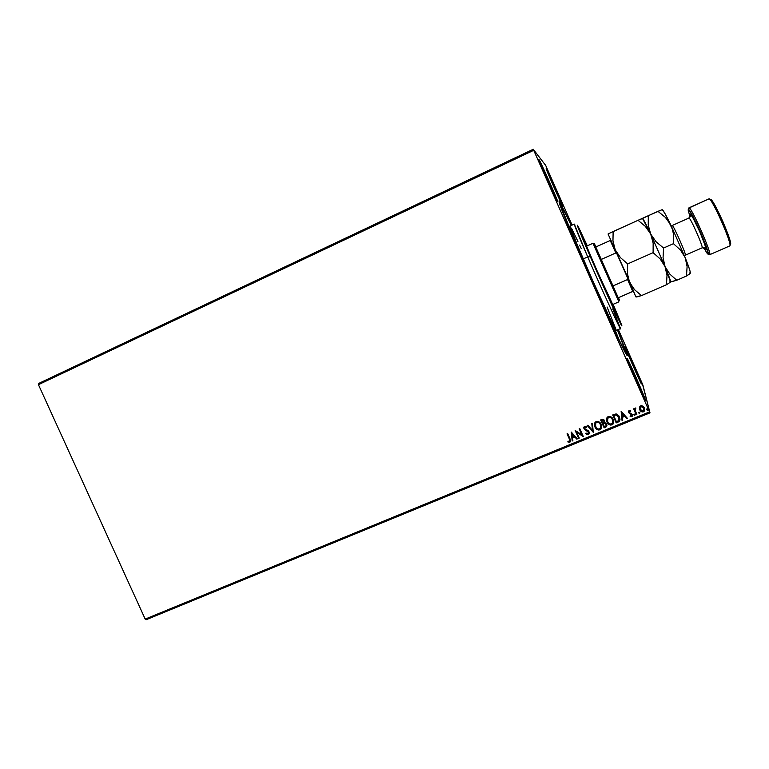 <?xml version="1.0" encoding="UTF-8"?>
<svg xmlns="http://www.w3.org/2000/svg" width="769" height="769" viewBox="0 0 769 769"><rect width="100%" height="100%" fill="white"/><g stroke="black" fill="none" stroke-linecap="round" stroke-linejoin="round"><path stroke-width="1.15" d="M559.015 200.949L566.878 222.337L592.053 280.829L617.882 337.533L625.216 352.385L627.293 355.163C627.446 356.018 627.052 355.634 626.12 354.019C619.314 343.599 562.389 214.849 559.265 202.805L559.015 200.949L571.329 225.442L559.015 200.949M626.668 354.922L627.293 355.163L625.428 349.578L617.488 329.853L627.293 355.163L626.668 354.922M594.879 422.719L597.6 421.354M546.25 168.671L562.908 206.303C562.379 206.505 545.192 167.786 546.182 168.613L546.25 168.671C547.288 169.632 563.812 206.909 562.937 206.313L546.25 168.671M645.508 400.13L645.527 400.37C645.431 401.87 626.937 359.892 627.014 358.354L636.867 382.049L645.508 400.13L635.684 376.57L627.014 358.229C627.235 357.047 644.96 397.217 645.508 400.13L645.508 400.13M641.461 383.76L641.481 383.933C641.452 385.231 624.832 347.559 624.928 346.406L641.461 383.76L624.937 346.319C625.072 345.271 641.067 381.511 641.461 383.76L641.461 383.76M538.954 159.471L547.038 179.177L557.602 201.603C556.891 201.738 537.685 158.491 538.867 159.404L538.954 159.471C540.299 160.798 558.688 202.237 557.65 201.622L549.479 181.859L538.954 159.471M38.45 384.683L533.705 150.311L649.526 411.886L145.187 619.093L38.45 384.683L38.556 383.51L533.273 149.263L38.556 383.51L38.45 384.683L145.187 619.093L649.526 411.886L533.273 149.263L545.644 165.373L533.273 149.263L533.705 150.311L38.45 384.683M639.443 407.464L640.01 410.29L642.259 411.973L644.287 411.136L644.71 408.964L643.336 406.417L641.259 405.657L639.597 406.945L639.75 409.79C640.471 411.444 641.682 412.126 643.393 411.838L644.307 411.117L644.384 407.878L642.855 406.061L640.721 405.801L639.443 407.464M635.828 408.714L635.579 407.993L634.627 409.454L634.242 408.589L633.618 408.848L636.194 414.674L636.828 414.414L635.127 410.204L635.867 408.041L634.925 408.339L634.627 409.454L634.242 408.589L633.618 408.848L636.194 414.674L633.637 408.848L636.194 414.674L636.828 414.414L635.175 410.415L635.867 408.041L635.117 410.137M629.205 410.55L628.523 411.434L628.802 412.799L631.83 415.029L630.119 416.365L631.762 416.615L632.454 414.693L629.369 412.415L629.33 411.434L630.638 411.53L630.791 410.877L629.619 410.473L628.744 410.896L628.686 412.569L631.734 414.683L631.676 415.702L630.244 415.673L630.119 416.365L632.281 416.221L632.349 414.395L629.686 412.751L629.35 411.415L630.638 411.53L630.791 410.877L629.205 410.55M618.093 422.123L619.997 419.932L618.93 415.904L616.286 413.972L612.691 414.962L616.209 422.902L619.526 421.133L619.497 416.961L615.979 413.943L612.691 414.962L616.209 422.902L612.71 414.952L616.2 422.815L618.093 422.123M604.146 427.862L606.491 426.689L606.837 424.575L605.828 423.065L604.501 422.662L604.069 419.951L602.425 419.268L600.637 419.941L604.146 427.862L600.666 419.932L604.146 427.862L606.539 426.632L606.674 424.161L604.501 422.662L604.511 420.662L601.781 419.47L600.637 419.941L604.146 427.862M593.274 432.332L592.457 423.325L591.784 423.604L592.486 430.4L587.862 425.219L587.189 425.497L593.274 432.332L587.247 425.478L593.274 432.332L592.457 423.325L591.784 423.604L592.486 430.4L587.862 425.219L587.189 425.497L593.274 432.332M579.268 438.09L576.663 432.236L583.277 436.446L579.778 428.564L579.163 428.814L581.768 434.696L575.154 430.477L578.653 438.349L579.268 438.09L576.663 432.236L583.142 436.504L579.778 428.564L579.163 428.814L581.768 434.696L575.154 430.477L578.653 438.349L579.268 438.09M569.387 439.051L569.694 441.233L567.935 441.204L567.887 441.944L569.8 442.223L570.656 440.685L567.676 433.562L567.061 433.822L569.406 438.964L567.109 433.803L569.406 438.964L569.685 441.252L567.935 441.204L567.887 441.944L570.329 441.867L570.031 438.868L567.676 433.562L567.061 433.822L569.387 439.051M571.261 432.082L572.194 441.002L572.867 440.733L572.559 437.869L574.808 436.946L576.75 439.128L577.423 438.849L571.261 432.082L572.194 441.002L572.867 440.733L572.559 437.869L574.808 436.946L576.75 439.128L577.423 438.849L571.261 432.082L572.194 441.002L571.28 432.072M588.535 432.841L588.4 431.957L587.862 433.841L586.016 433.043L585.69 433.649L588.093 434.696L589.237 432.582L588.304 430.823L584.603 428.468L584.805 427.228L586.497 427.699L586.766 427.016L584.277 426.526L583.806 428.083L584.353 429.342L588.448 432.178L587.977 433.783L586.016 433.043L585.69 433.649L588.266 434.629L585.728 433.591L586.545 434.274M601.618 427.353L599.897 429.852L600.945 429.073L601.147 424.411C600.166 422.114 598.503 421.162 596.158 421.556L595.196 422.248L595.302 427.699L598.349 430.015L601.089 428.871L601.416 425.142L599.186 421.989L596.917 421.354L594.975 422.546L594.427 424.43L594.946 427.006L594.437 424.267M613.662 422.392L611.932 424.892L613.018 424.084L613.201 419.441C612.22 417.144 610.548 416.192 608.183 416.577L607.202 417.317L607.327 422.748L610.384 425.065L613.133 423.921L613.47 420.172L611.23 417.009L608.961 416.375L607.01 417.577L606.443 419.461L606.972 422.056L606.443 419.586M621.141 411.473L622.054 420.489L622.736 420.21L622.438 417.317L624.736 416.375L626.706 418.576L627.389 418.298L621.246 411.425L622.054 420.489L622.736 420.21L622.438 417.317L624.736 416.375L626.706 418.576L627.389 418.298L621.246 411.425L622.054 420.489L621.141 411.473M633.954 414.933L634.771 415.385L635.002 414.501L633.887 414.443L634.771 415.385L635.002 414.501L634.185 414.058L633.954 414.933M638.789 412.943L639.606 413.395L639.837 412.511L638.722 412.453L639.606 413.395L639.837 412.511L639.02 412.069L638.789 412.943M646.681 409.694L647.383 410.175L647.815 409.502L647.046 408.781L646.681 409.694L647.719 409.973L646.921 408.81L646.681 409.694M642.461 384.01L618.324 329.497L642.913 385.086L649.988 412.847L642.461 384.01M572.107 225.086L546.125 166.402L572.107 225.086M146.12 619.737L649.988 412.847L649.526 411.886L649.988 412.847L146.12 619.737L145.187 619.093L146.12 619.737M545.644 165.373L546.125 166.402L545.644 165.373M564.927 217.319L572.924 234.218L564.927 217.319M612.076 322.769L619.189 340.052L612.076 322.769M570.636 441.166L569.8 442.223L567.887 441.944L567.945 441.214L567.906 441.858L569.704 442.185L570.636 441.166M569.887 440.781L569.406 438.964L569.896 440.743M577.375 438.791L576.75 439.128L574.827 436.859L572.559 437.869L574.827 436.859L576.769 439.041L577.375 438.791M572.857 440.656L572.213 440.916L572.857 440.656M574.203 436.158L572.165 433.879L574.203 436.158L572.165 433.879L574.183 436.244L572.463 436.955L572.155 433.956L572.463 436.955L574.203 436.158M579.24 438.022L578.653 438.349L575.193 430.457L578.663 438.263L579.24 438.022M581.787 434.61L579.201 428.804L581.787 434.61M583.248 436.379L576.683 432.149L583.248 436.379M587.843 431.351L586.266 430.438L587.843 431.351M584.853 429.823L586.257 430.515L584.017 428.669L584.853 429.823M586.17 427.362L584.978 427.055L586.497 427.699L586.766 427.016L584.623 426.324L584.007 428.756L583.796 427.439M589.217 433.303L588.266 434.629L589.016 431.803L585.43 429.333L584.603 428.468L584.978 427.055L584.575 427.449M586.728 434.379L588.631 434.341M588.843 434.206L589.102 433.697M584.68 427.333L585.613 427.045M583.815 428.006L584.603 429.515L586.276 430.438M586.68 430.611L587.67 431.14M588.016 431.419L588.458 432.101M592.486 430.323L591.794 423.594L592.486 430.323M594.946 427.006C595.917 429.265 597.571 430.217 599.897 429.852L599.897 429.765C597.571 430.131 595.927 429.189 594.956 426.93L594.946 427.006M594.427 424.353L594.456 425.103M594.504 425.449L595.754 428.266L597.6 429.698M598.253 429.919L600.253 429.592L601.425 428.102M600.387 424.305L600.647 424.882M600.743 425.17L600.954 426.535M600.954 426.651L600.522 424.584C599.753 422.767 598.426 421.998 596.542 422.277L596.542 422.354C598.417 422.075 599.743 422.844 600.522 424.671L600.349 428.42L599.512 429.044C597.657 429.323 596.34 428.554 595.571 426.757L595.783 422.912L596.542 422.277L595.177 424.238M595.254 423.892L595.475 423.315M595.61 423.085L596.013 422.604M596.696 422.219L598.109 422.239M598.397 422.344L600.243 424.027M604.751 421.72L604.501 422.662L604.751 421.72M606.943 425.324L606.539 426.545L604.146 427.775L606.337 426.766L606.943 425.324M603.415 423.642L604.953 423.363L605.943 424.113M606.126 424.517L604.453 423.325M604.059 421.672L603.896 420.854L602.262 420.153L603.896 420.931L603.838 422.412L602.742 423.037L601.618 420.422L602.896 420.028M603.098 423.844L604.453 423.402L606.059 424.334L605.972 425.959L604.405 426.795L603.107 423.767L604.953 423.44L606.059 424.421L605.953 425.978L604.405 426.795L603.098 423.844M602.262 420.23L603.242 420.191L604.011 421.268L603.838 422.402L602.742 423.037L601.618 420.499L602.262 420.23M606.972 422.056C607.943 424.315 609.596 425.267 611.932 424.892L611.932 424.815C609.596 425.18 607.943 424.238 606.972 421.979L606.972 422.056M606.52 420.489L607.77 423.315L609.625 424.748M610.278 424.969L612.287 424.642L613.47 423.133M612.787 420.21L612.566 419.624C611.788 417.798 610.461 417.029 608.577 417.307L608.577 417.384C610.461 417.106 611.797 417.875 612.576 419.701L612.412 423.44L611.557 424.094C609.682 424.373 608.366 423.604 607.597 421.797L607.789 417.971L608.577 417.307L607.164 419.845M607.174 419.595L607.337 418.711M607.385 418.586L608.039 417.634M608.721 417.25L610.144 417.269M610.432 417.375L612.278 419.057M620.025 418.913L619.526 421.056L618.093 422.046L619.622 420.922L620.035 419.211M615.479 414.808L613.672 415.52L615.979 414.827L618.872 417.221L618.882 420.48L616.469 421.825L613.672 415.52L615.008 414.933M616.949 414.962L618.401 416.289M618.574 416.558L615.979 414.751M618.872 417.221L619.007 420.297L616.469 421.825L613.672 415.52L616.478 414.876L618.872 417.221M619.305 418.788L618.862 417.144M627.331 418.24L626.706 418.576L624.726 416.298L622.438 417.24L624.726 416.298L626.697 418.499L627.331 418.24M622.727 420.134L622.044 420.412L622.727 420.134M624.092 415.596L622.034 413.289L624.101 415.673L622.034 413.289L624.101 415.673L622.352 416.394L622.044 413.366L622.352 416.394L624.092 415.596M629.321 411.367L630.628 411.453L630.763 410.867L629.215 411.953M632.522 414.952L631.762 416.615L630.128 416.298L631.551 416.615L632.503 415.568M631.82 414.952L629.282 413.386L628.504 411.915L628.927 412.934L631.214 414.049M635.05 414.924L634.089 415.097M634.262 415.241L635.021 415.039M636.799 414.347L636.184 414.597L636.799 414.347M639.885 412.934L638.924 413.116M639.097 413.251L639.856 413.049M644.691 408.887L644.287 411.05L643.384 411.761C641.663 412.049 640.452 411.367 639.731 409.714L640.827 411.194M641.98 411.848L644.374 410.906M644.537 410.55L644.72 409.185M640.135 408.762L640.433 406.907L640.116 408.647M640.519 406.801L641.884 406.368L643.297 407.33L643.74 408.07L641.019 406.445L643.74 408.07L643.711 410.608L643.076 411.117L640.385 409.531L641.038 406.513L640.452 406.974M643.961 408.752L643.74 408.07M647.786 409.387L647.508 410.146L646.825 409.867M646.998 410.002L647.796 409.425M600.522 424.671L600.849 427.41L599.214 429.15L597.119 428.669L595.196 425.555L595.466 423.392L596.84 422.258L598.955 422.729L600.522 424.671M612.576 419.701L612.806 422.748L610.942 424.248L608.231 422.863L607.222 420.595L607.635 418.192L609.192 417.231L611.009 417.75L612.576 419.701M643.749 408.147L644.018 409.79L642.653 411.223L641.106 410.579L640.125 408.714L640.394 407.07L641.25 406.445L642.692 406.811L643.749 408.147M574.981 225.067C572.761 221.434 577.01 232.046 587.708 256.913L590.332 256.731C580.047 232.892 575.923 222.702 577.971 226.153L587.305 245.83L578.74 227.634L577.384 225.23L577.923 227.134L596.907 271.774L620.285 323.057L621.679 325.537L620.573 322.144L613.162 304.322L621.439 324.47C625.043 334.275 606.02 292.97 590.332 256.731L587.708 256.913L574.308 224.096L570.069 226.019C569.916 227.076 574.318 238.034 583.258 258.893L587.708 256.913L583.258 258.893C597.638 292.355 616.171 332.458 616.219 330.401L620.496 328.565C620.583 330.564 602.156 290.374 587.708 256.913C604.04 294.758 623.947 337.764 620.227 327.402M612.739 304.495L593.61 263.334L585.007 242.475L602.262 282.982L612.48 305.245L614.114 308.206L612.739 304.495M578.557 249.79C565.763 219.915 559.515 204.314 559.803 202.978C560.563 203.324 564.388 210.821 571.271 225.471L562.331 207.082L559.938 203.035L559.899 203.891L578.557 249.79C599.493 298.564 626.427 356.778 626.351 353.5L621.371 344.531L608.981 318.27L578.557 249.79M612.72 308.869L620.496 328.565M626.351 353.5L617.43 329.882C623.63 344.829 626.61 352.702 626.351 353.5L625.928 353.682M581.249 248.55L579.643 245.1M577.932 241.437L571.636 228.508M570.915 227.201L570.406 226.365M570.069 226.019L577.394 245.119L592.466 279.974L609.596 317.616L616.18 330.391M616.248 330.218L607.068 306.966M594.533 243.84L595.773 246.993L594.533 243.84L593.005 243.273L594.533 243.84M618.862 301.794L593.005 243.273L618.709 301.246M618.478 297.699L619.497 300.275L618.478 297.699M618.247 297.795L595.773 246.993L601.147 259.48L615.815 252.953L617.123 254.135L627.571 277.772L627.562 279.532L612.874 285.981L601.147 259.48L615.815 252.953L610.25 240.505L595.773 246.993L610.25 240.505L615.815 252.953L617.123 254.135L633.387 291.115L627.571 277.772L627.562 279.532L612.874 285.981L618.247 297.795L633.387 291.115L632.772 291.461L627.562 279.532L632.772 291.461L618.247 297.795M593.005 243.273L586.372 246.253L593.005 243.273M610.894 240.226L610.25 240.505L610.894 240.226L617.123 254.135L610.894 240.226M709.364 254.654L707.355 253.674L703.635 247.628M689.899 216.425L688.13 210.004L688.928 207.861C690.725 205.41 712.671 255.02 709.643 254.712L708.807 254.135M690.677 215.445L690.898 216.089M730.06 244.417L730.185 244.436C734.28 245.676 712.853 196.912 710.441 199.507L709.499 199.171L710.277 199.68M702.039 247.858L702.087 247.849C703.76 247.656 690.062 216.714 688.928 218.06L672.231 225.5C673.058 224.298 686.707 255.135 685.362 255.183M672.231 225.5C673.067 224.308 686.861 255.5 685.352 255.193L702.087 247.849C703.914 248.022 690.081 216.723 688.928 218.06L672.231 225.5L689.111 217.963L690.447 214.32C690.716 213.138 693.801 218.886 699.713 231.546C704.981 244.302 707.019 250.204 705.817 249.243L703.433 247.608M705.279 248.454L704.885 247.705M608.068 233.987L615.238 249.838L612.96 240.918L613.143 231.507L608.068 233.987L629.513 282.146L627.369 273.36L627.677 263.902L620.429 257.605L615.238 249.838L612.96 240.918L613.143 231.507L638.049 220.299L608.433 233.776M662.022 210.11L663.051 210.495L666.137 215.695L672.491 229.402L673.404 234.036L673.433 243.677L663.57 248.041L656.082 241.783L650.689 234.036L665.041 266.583L663.061 257.653L663.57 248.041L656.082 241.783L650.689 234.036L648.238 225.125L648.296 215.695L642.528 218.502L650.689 234.036L648.238 225.125L648.296 215.695L638.049 220.299L645.335 226.365L650.689 234.036L653.15 243.023L653.112 252.665L660.129 258.884L662.907 262.517L665.041 266.583L670.472 281.848C671.058 281.906 669.241 276.821 665.041 266.583L650.689 234.036C645.825 223.721 643.105 218.54 642.528 218.502L638.049 220.299L645.335 226.365L650.689 234.036L653.15 243.023L653.112 252.665L627.677 263.902L653.112 252.665L660.129 258.884L665.041 266.583L667.002 275.417L666.483 284.732L641.471 295.604L634.521 289.653L629.513 282.146L635.867 296.882L628.09 277.888L627.369 273.36L627.677 263.902L620.429 257.605L615.238 249.838L631.714 286.126L634.521 289.653L641.471 295.604L666.483 284.732L670.395 282.175L669.809 281.839M635.896 296.921L641.471 295.604L636.982 296.872L635.694 296.392M670.501 281.858L676.778 280.262L669.914 274.206L665.041 266.583L667.002 275.417L666.483 284.732L670.395 282.175M636.367 296.969L636.982 296.872M662.157 209.649L648.296 215.695L657.966 211.35L665.377 217.387L668.415 220.982L672.491 229.402L673.404 234.036L673.433 243.677L680.402 249.954L685.246 257.73L687.101 266.651L686.477 276.042L690.149 273.293C690.966 273.255 689.332 268.064 685.246 257.73L670.847 225.048C665.839 214.753 662.926 209.629 662.119 209.687L657.966 211.35L665.377 217.387L670.847 225.048L685.246 257.73L689.553 269.41L690.341 272.428L690.149 273.293L689.697 272.908M671.145 281.848L676.778 280.262L686.477 276.042L690.168 273.581M665.041 266.583L663.061 257.653L663.57 248.041L673.433 243.677L680.402 249.954L685.246 257.73L687.101 266.651L686.477 276.042L676.778 280.262L669.914 274.206L665.041 266.583M709.643 254.712L729.656 245.965C733.28 246.022 711.258 196.21 708.855 198.931L688.928 207.861L688.284 209.418L692.494 215.503L700.165 231.479L706.624 247.628L707.97 254.145L709.777 254.481C711.306 252.078 691.994 208.389 689.187 207.899L708.855 198.931C711.335 196.191 733.818 247.349 729.541 245.993M710.441 199.507L712.075 200.844L715.007 205.467L722.85 221.443L729.185 237.736L730.473 242.696L730.185 244.436M704.635 247.954L706 248.925L705.452 246.311L699.713 231.546L692.552 216.993L690.87 214.551L690.485 215.849M702.462 247.705L705.817 249.243L704.414 247.628M690.572 216.176L690.447 214.32L688.928 218.06L691.148 215.829C691.283 214.445 694.051 219.54 699.473 231.123C704.423 242.985 706.346 248.512 705.24 247.695L702.087 247.849M684.602 255.635L685.314 255.193M688.284 209.418L688.534 209.466C691.206 209.975 709.604 251.598 708.191 253.914L707.97 254.145M612.22 304.726L618.891 301.823M684.631 255.606L685.352 255.193M608.327 234.497L608.673 233.651M642.874 218.761L643.105 218.185M670.587 281.435L671.539 281.781M709.777 254.481L708.191 253.914M689.187 207.899L688.534 209.466"/></g></svg>
